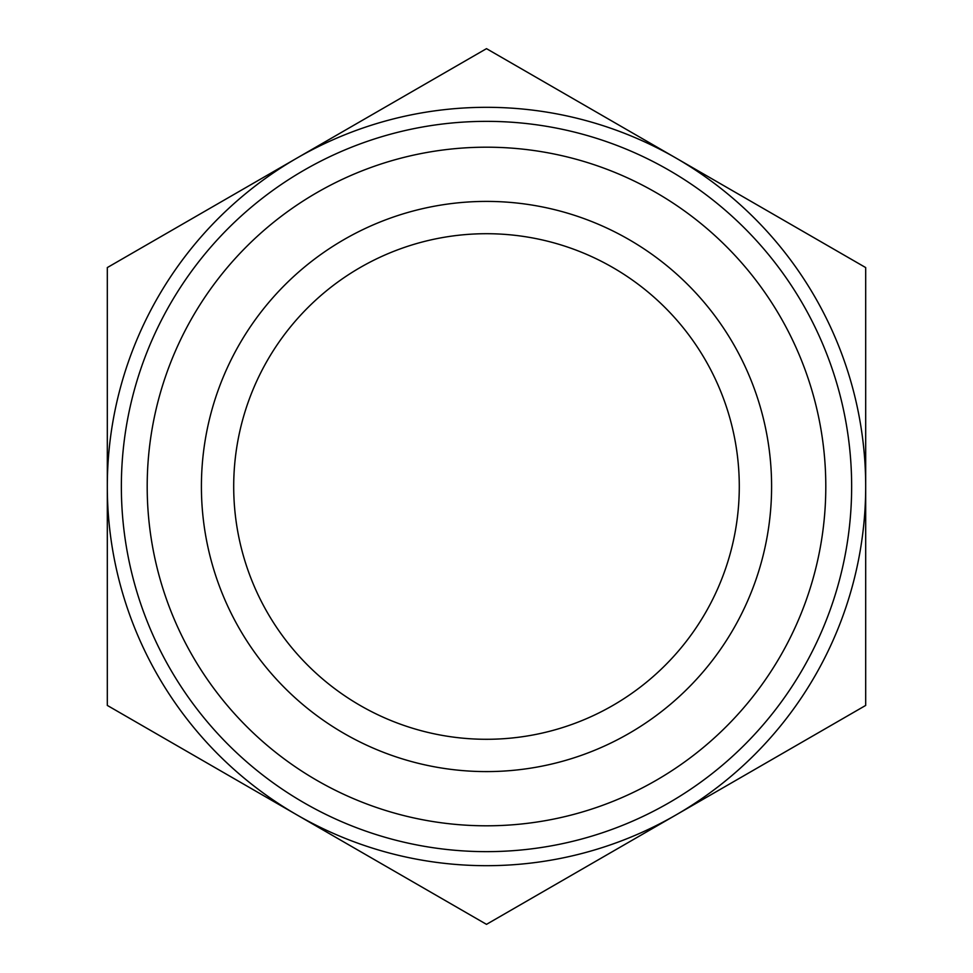 <?xml version="1.0" encoding="UTF-8"?>
<svg xmlns="http://www.w3.org/2000/svg" width="973" height="973" viewBox="0 0 973 973"><rect width="100%" height="100%" fill="white"/><g stroke="black" fill="none" stroke-linecap="round" stroke-linejoin="round"><path stroke-width="0.73" stroke-dasharray="4.87 3.65" d="M233.702 486.5A252.798 252.798 0 0 1 612.893 267.575A252.798 252.798 0 0 1 612.893 705.425A252.798 252.798 0 0 1 233.702 486.5M121.357 486.5A365.143 365.143 0 0 1 669.071 170.275A365.143 365.143 0 0 1 669.071 802.725A365.143 365.143 0 0 1 121.357 486.5M147.191 486.5A339.309 339.309 0 0 1 656.155 192.654A339.309 339.309 0 0 1 656.155 780.346A339.309 339.309 0 0 1 147.191 486.5M107.31 486.5L107.31 267.575L486.5 48.65L865.69 267.575L865.69 705.425L486.5 924.35L107.31 705.425L107.31 486.5A379.19 379.19 0 0 1 676.089 158.113A379.19 379.19 0 0 1 676.089 814.888A379.19 379.19 0 0 1 107.31 486.5"/><path stroke-width="1.46" d="M865.69 486.5L865.69 267.575L676.089 158.113A379.19 379.19 0 0 1 676.089 814.888L865.69 705.425L865.69 486.5M296.911 158.113A379.19 379.19 0 0 1 676.089 158.113L486.5 48.65L107.31 267.575L107.31 486.5A379.19 379.19 0 0 1 296.911 158.113M296.911 814.888A379.19 379.19 0 0 1 107.31 486.5L107.31 705.425L486.5 924.35L676.089 814.888A379.19 379.19 0 0 1 296.911 814.888M233.702 486.5A252.798 252.798 0 0 1 612.893 267.575A252.798 252.798 0 0 1 612.893 705.425A252.798 252.798 0 0 1 233.702 486.5M201.411 486.5A285.089 285.089 0 0 1 629.045 239.601A285.089 285.089 0 0 1 629.045 733.399A285.089 285.089 0 0 1 201.411 486.5M147.191 486.5A339.309 339.309 0 0 1 656.155 192.654A339.309 339.309 0 0 1 656.155 780.346A339.309 339.309 0 0 1 147.191 486.5M121.357 486.5A365.143 365.143 0 0 1 669.071 170.275A365.143 365.143 0 0 1 669.071 802.725A365.143 365.143 0 0 1 121.357 486.5"/></g></svg>

